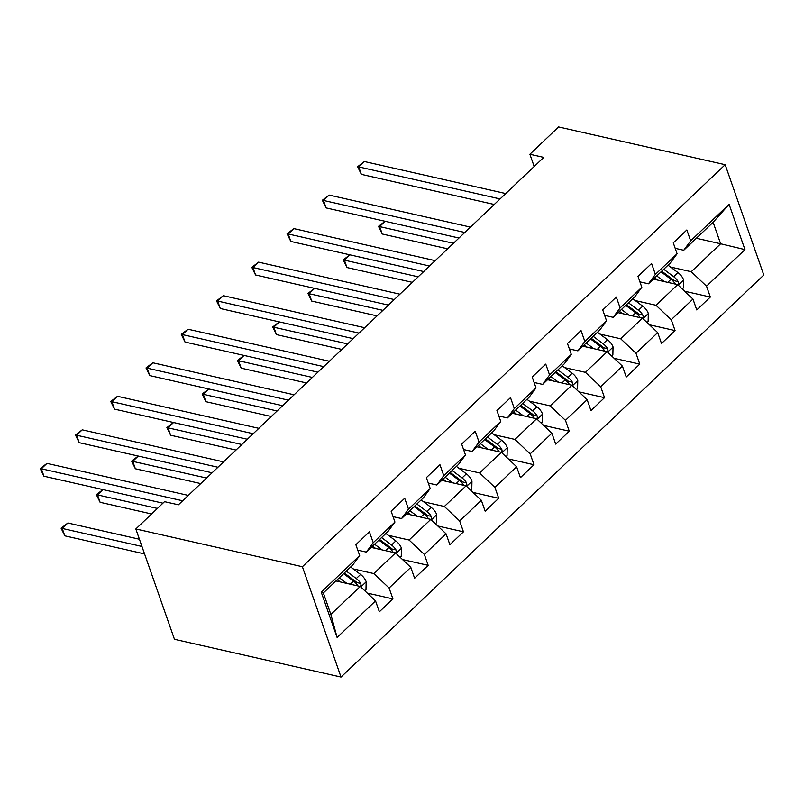 <?xml version="1.0" encoding="UTF-8"?>
<svg xmlns="http://www.w3.org/2000/svg" width="804" height="804" viewBox="0 0 804 804"><rect width="100%" height="100%" fill="white"/><g stroke="black" fill="none" stroke-linecap="round" stroke-linejoin="round"><path stroke-width="1.21" d="M341.027 677.058L763.8 275.028L725.168 164.699L302.394 566.73L341.027 677.058L174.458 639.301L135.826 528.972L302.394 566.73M696.334 238.265L720.635 243.773L713.118 222.306L683.722 250.255L690.656 240.848L686.837 229.964L673.28 242.858L677.089 253.742L655.381 274.385L651.572 263.501L638.004 276.395L641.813 287.279L620.115 307.922L616.306 297.038L602.739 309.942L606.548 320.826L584.85 341.459L581.031 330.575L567.473 343.479L571.282 354.363L549.574 374.996L545.765 364.111L532.198 377.016L536.007 387.9L514.309 408.532L510.5 397.648L496.932 410.553L500.741 421.437L479.043 442.079L475.224 431.195L461.667 444.089L465.476 454.974L443.768 475.616L439.959 464.732L426.391 477.626L430.2 488.51L408.502 509.153L404.693 498.269L391.126 511.163L394.935 522.047L373.237 542.69L369.418 531.806L355.86 544.7L359.669 555.584L321.238 592.136L337.107 637.461L330.866 614.417L360.262 586.468L335.951 580.96M690.656 240.848L729.087 204.296L744.956 249.622L706.525 286.164L710.334 297.048L684.676 291.239M337.107 637.461L375.538 600.91L379.347 611.794L392.915 598.9L389.106 588.015L410.804 567.373L414.623 578.257L428.18 565.353L424.371 554.469L446.079 533.836L449.888 544.72L463.456 531.816L459.647 520.932L481.345 500.299L485.154 511.183L498.721 498.279L494.912 487.395L516.61 466.762L520.429 477.646L533.987 464.742L530.178 453.858L551.886 433.215L555.695 444.099L569.262 431.205L565.453 420.321L587.151 399.678L590.96 410.563L604.528 397.668L600.719 386.784L622.417 366.142L626.236 377.026L639.793 364.132L635.984 353.247L657.692 332.605L661.501 343.489L675.069 330.595L671.26 319.711L692.958 299.068L696.766 309.952L710.334 297.048M135.826 528.972L164.529 501.666L178.418 504.811L543.765 157.393L529.886 154.247L534.178 166.508M677.089 253.742L670.154 263.159L648.456 283.792L639.914 281.862M653.371 279.119L677.682 284.626L655.974 305.259L635.24 300.565M648.456 283.792L655.381 274.385M692.958 299.068L677.682 284.626M671.26 319.711L655.974 305.259M641.813 287.279L634.889 296.696L613.191 317.329L604.648 315.399M618.105 312.656L642.406 318.163L620.708 338.796L599.965 334.102M613.191 317.329L620.115 307.922M657.692 332.605L642.406 318.163M635.984 353.247L620.708 338.796M606.548 320.826L599.623 330.233L577.915 350.866L569.383 348.936M582.84 346.192L607.141 351.7L585.433 372.342L564.699 367.639M577.915 350.866L584.85 341.459M622.417 366.142L607.141 351.7M600.719 386.784L585.433 372.342M571.282 354.363L564.348 363.77L542.65 384.412L534.107 382.473M547.564 379.729L571.875 385.237L550.167 405.879L529.434 401.176M542.65 384.412L549.574 374.996M587.151 399.678L571.875 385.237M565.453 420.321L550.167 405.879M536.007 387.9L529.082 397.307L507.384 417.949L498.842 416.01M512.299 413.266L536.6 418.773L514.902 439.416L494.158 434.713M507.384 417.949L514.309 408.532M551.886 433.215L536.6 418.773M530.178 453.858L514.902 439.416M500.741 421.437L493.817 430.843L472.109 451.486L463.576 449.547M477.033 446.803L501.334 452.31L479.626 472.953L458.893 468.25M472.109 451.486L479.043 442.079M516.61 466.762L501.334 452.31M494.912 487.395L479.626 472.953M465.476 454.974L458.541 464.38L436.843 485.023L428.301 483.083M441.758 480.34L466.069 485.857L444.361 506.49L423.628 501.786M436.843 485.023L443.768 475.616M481.345 500.299L466.069 485.857M459.647 520.932L444.361 506.49M430.2 488.51L423.276 497.917L401.578 518.56L393.035 516.63M406.492 513.887L430.793 519.394L409.095 540.027L388.352 535.333M401.578 518.56L408.502 509.153M446.079 533.836L430.793 519.394M424.371 554.469L409.095 540.027M394.935 522.047L388.01 531.464L366.302 552.097L357.77 550.167M371.227 547.423L395.528 552.931L373.82 573.564L353.087 568.87M366.302 552.097L373.237 542.69M410.804 567.373L395.528 552.931M389.106 588.015L373.82 573.564M359.669 555.584L352.735 565.001L323.349 592.95L321.238 592.136M375.538 600.91L360.262 586.468M529.886 154.247L558.599 126.942L725.168 164.699M323.349 592.95L330.866 614.417M683.722 250.255L675.189 248.325M670.506 267.028L691.239 271.722L720.635 243.773L744.956 249.622M713.118 222.306L729.087 204.296M706.525 286.164L691.239 271.722M392.915 598.9L367.257 593.081M428.18 565.353L402.523 559.544M463.456 531.816L437.788 525.997M498.721 498.279L473.064 492.46M533.987 464.742L508.329 458.923M569.262 431.205L543.594 425.386M604.528 397.668L578.87 391.849M639.793 364.132L614.135 358.313M675.069 330.595L649.401 324.776M182.649 500.781L41.326 468.752L46.984 463.375L188.307 495.415M162.941 503.183L43.939 476.209L41.326 468.752L40.2 468.561L46.984 463.375M43.939 476.209L40.2 468.561M364.875 590.839L365.981 589.784L366.152 581.674A9.879 5.417 -133.6 0 0 360.574 574.458L350.614 567.021M346.896 583.443L339.308 577.764M340.323 581.945L337.298 579.684M139.414 539.233L67.868 523.012L62.209 528.389L64.822 535.846L144.559 553.916M360.363 586.558L361.046 585.161L360.735 583.443A9.879 5.417 -133.6 0 0 356.283 578.548L346.323 571.101M344.303 573.021L355.438 581.332A5.035 2.754 46.4 0 1 356.745 582.538L360.735 583.443M343.609 573.684L353.569 581.121A9.879 5.417 46.4 0 1 357.981 585.945M64.822 535.846L61.084 528.198L141.946 546.459M61.084 528.198L67.868 523.012M217.924 467.245L76.601 435.215L82.249 429.838L223.572 461.868M212.095 472.792L79.214 442.672L76.601 435.215L75.465 435.024L82.249 429.838M79.214 442.672L75.465 435.024M253.19 433.708L111.867 401.678L117.525 396.302L258.838 428.331M247.361 439.255L114.48 409.125L111.867 401.678L110.741 401.477L117.525 396.302M114.48 409.125L110.741 401.477M400.151 557.293L401.256 556.247L401.427 548.137A9.879 5.417 -133.6 0 0 395.839 540.921L385.88 533.484M382.171 549.896L374.574 544.228M375.589 548.408L372.564 546.147M103.012 489.596L97.485 494.852L100.098 502.299L151.594 513.977M395.628 553.021L396.312 551.624L396 549.906A9.879 5.417 -133.6 0 0 391.548 545.011L381.588 537.564M379.568 539.484L390.704 547.795A5.035 2.754 46.4 0 1 392.01 549.001L396 549.906M378.875 540.147L388.834 547.584A9.879 5.417 46.4 0 1 393.246 552.408M100.098 502.299L96.349 494.651L157.423 508.44M96.349 494.651L102.972 489.586M435.416 523.756L436.522 522.711L436.693 514.59A9.879 5.417 -133.6 0 0 431.115 507.384L421.155 499.947M417.437 516.359L409.849 510.691M410.854 514.872L407.829 512.61M138.278 456.059L132.75 461.315L135.363 468.762L200.739 483.586M430.894 519.484L431.587 518.088L431.276 516.369A9.879 5.417 -133.6 0 0 426.813 511.465L416.854 504.028M414.844 505.947L425.969 514.258A5.035 2.754 46.4 0 1 427.276 515.464L431.276 516.369M414.14 506.61L424.1 514.047A9.879 5.417 46.4 0 1 428.512 518.871M135.363 468.762L131.625 461.114L206.568 478.038M131.625 461.114L138.238 456.049M288.455 400.171L147.132 368.142L152.79 362.765L294.113 394.794M282.636 405.708L149.745 375.589L147.132 368.142L146.006 367.941L152.79 362.765M149.745 375.589L146.006 367.941M323.731 366.634L182.407 334.595L188.056 329.228L329.379 361.257M317.902 372.172L185.02 342.052L182.407 334.595L181.272 334.404L188.056 329.228M185.02 342.052L181.272 334.404M358.996 333.097L217.673 301.058L223.331 295.691L364.644 327.72M353.167 338.635L220.286 308.515L217.673 301.058L216.547 300.867L223.331 295.691M220.286 308.515L216.547 300.867M470.682 490.219L471.787 489.174L471.958 481.053A9.879 5.417 -133.6 0 0 466.38 473.847L456.421 466.4M452.702 482.822L445.114 477.154M446.13 481.335L443.104 479.073M173.543 422.522L168.016 427.768L170.629 435.225L236.014 450.049M466.169 485.948L466.853 484.551L466.541 482.822A9.879 5.417 -133.6 0 0 462.089 477.928L452.129 470.491M450.109 472.41L461.245 480.722A5.035 2.754 46.4 0 1 462.551 481.918L466.541 482.822M449.416 473.074L459.375 480.511A9.879 5.417 46.4 0 1 463.787 485.335M170.629 435.225L166.89 427.577L241.833 444.501M166.89 427.577L173.503 422.512M505.957 456.682L507.063 455.627L507.234 447.516A9.879 5.417 -133.6 0 0 501.646 440.311L491.686 432.864M487.978 449.285L480.38 443.617M481.395 447.798L478.37 445.537M208.819 388.985L203.291 394.231L205.904 401.688L271.28 416.512M501.435 452.411L502.118 451.014L501.807 449.285A9.879 5.417 -133.6 0 0 497.354 444.391L487.395 436.954M485.375 438.873L496.51 447.185A5.035 2.754 46.4 0 1 497.817 448.381L501.807 449.285M484.681 439.537L494.641 446.974A9.879 5.417 46.4 0 1 499.053 451.798M205.904 401.688L202.156 394.04L277.109 410.965M202.156 394.04L208.779 388.975M541.223 423.145L542.328 422.09L542.499 413.98A9.879 5.417 -133.6 0 0 536.921 406.774L526.962 399.327M523.243 415.748L515.655 410.08M516.66 414.261L513.635 412M241.17 368.152L237.431 360.504L244.044 355.438L238.557 360.694L241.17 368.152L306.545 382.965M536.7 418.874L537.394 417.477L537.082 415.748A9.879 5.417 -133.6 0 0 532.62 410.854L522.66 403.417M520.65 405.327L531.776 413.648A5.035 2.754 46.4 0 1 533.082 414.844L537.082 415.748M519.947 405.99L529.906 413.437A9.879 5.417 46.4 0 1 534.318 418.261M237.431 360.504L312.374 377.428M394.261 299.56L252.938 267.521L258.597 262.144L399.92 294.184M388.443 305.098L255.551 274.978L252.938 267.521L251.813 267.33L258.597 262.144M255.551 274.978L251.813 267.33M576.488 389.608L577.594 388.553L577.764 380.443A9.879 5.417 -133.6 0 0 572.187 373.227L562.227 365.79M558.509 382.212L550.921 376.543M551.936 380.714L548.911 378.453M279.35 321.901L273.822 327.158L276.435 334.615L341.821 349.428M571.976 385.337L572.659 383.94L572.347 382.212A9.879 5.417 -133.6 0 0 567.895 377.317L557.936 369.88M555.916 371.79L567.051 380.111A5.035 2.754 46.4 0 1 568.358 381.307L572.347 382.212M555.222 372.453L565.182 379.9A9.879 5.417 46.4 0 1 569.594 384.724M276.435 334.615L272.697 326.967L347.64 343.891M272.697 326.967L279.31 321.891M429.537 266.023L288.214 233.984L293.862 228.607L435.185 260.647M423.708 271.561L290.827 241.441L288.214 233.984L287.078 233.793L293.862 228.607M290.827 241.441L287.078 233.793M611.764 356.071L612.869 355.016L613.04 346.906A9.879 5.417 -133.6 0 0 607.452 339.69L597.493 332.253M593.784 348.675L586.186 343.006M587.201 347.177L584.176 344.916M314.625 288.365L309.098 293.621L311.711 301.078L377.086 315.892M607.241 351.8L607.924 350.393L607.613 348.675A9.879 5.417 -133.6 0 0 603.161 343.78L593.201 336.333M591.181 338.253L602.317 346.574A5.035 2.754 46.4 0 1 603.623 347.77L607.613 348.675M590.488 338.916L600.447 346.353A9.879 5.417 46.4 0 1 604.859 351.187M311.711 301.078L307.962 293.43L382.915 310.354M307.962 293.43L314.585 288.355M464.802 232.477L323.479 200.447L329.137 195.07L470.451 227.11M458.973 238.024L326.092 207.904L323.479 200.447L322.354 200.256L329.137 195.07M326.092 207.904L322.354 200.256M647.029 322.535L648.135 321.479L648.305 313.369A9.879 5.417 -133.6 0 0 642.728 306.153L632.768 298.716M629.05 315.138L621.462 309.46M622.467 313.64L619.442 311.379M349.891 254.828L344.363 260.084L346.976 267.541L412.351 282.355M642.507 318.253L643.2 316.856L642.888 315.138A9.879 5.417 -133.6 0 0 638.426 310.243L628.467 302.796M626.457 304.716L637.582 313.027A5.035 2.754 46.4 0 1 638.889 314.233L642.888 315.138M625.753 305.379L635.713 312.816A9.879 5.417 46.4 0 1 640.125 317.64M346.976 267.541L343.238 259.893L418.18 276.817M343.238 259.893L349.851 254.818M500.068 198.94L358.745 166.91L364.403 161.534L505.726 193.563M494.249 204.487L361.358 174.367L358.745 166.91L357.619 166.719L364.403 161.534M361.358 174.367L357.619 166.719M682.294 288.988L683.4 287.943L683.571 279.832A9.879 5.417 -133.6 0 0 677.993 272.616L668.034 265.179M664.315 281.591L656.727 275.923M657.742 280.104L654.717 277.842M385.156 221.291L379.629 226.547L382.242 233.994L447.627 248.818M677.782 284.716L678.465 283.32L678.154 281.601A9.879 5.417 -133.6 0 0 673.702 276.707L663.742 269.26M661.722 271.179L672.858 279.49A5.035 2.754 46.4 0 1 674.164 280.696L678.154 281.601M661.029 271.842L670.988 279.279A9.879 5.417 46.4 0 1 675.4 284.103M382.242 233.994L378.503 226.346L453.446 243.28M378.503 226.346L385.116 221.281M360.795 586.97L366.152 581.875M356.283 578.548L360.574 574.458M350.313 584.217L353.569 581.121M396.06 553.433L401.417 548.338M391.548 545.011L395.839 540.921M385.588 550.68L388.834 547.584M431.326 519.897L436.693 514.801M426.813 511.465L431.115 507.384M420.854 517.133L424.1 514.047M466.601 486.36L471.958 481.254M462.089 477.928L466.38 473.847M456.119 483.596L459.375 480.511M501.867 452.823L507.223 447.717M497.354 444.391L501.646 440.311M491.395 450.059L494.641 446.974M537.132 419.276L542.499 414.181M532.62 410.854L536.921 406.774M526.66 416.522L529.906 413.437M572.408 385.739L577.764 380.644M567.895 377.317L572.187 373.227M561.936 382.985L565.182 379.9M607.673 352.202L613.03 347.107M603.161 343.78L607.452 339.69M597.201 349.449L600.447 346.353M642.939 318.665L648.305 313.57M638.426 310.243L642.728 306.153M632.467 315.912L635.713 312.816M678.214 285.129L683.571 280.033M673.702 276.707L677.993 272.616M667.742 282.375L670.988 279.279"/></g></svg>
